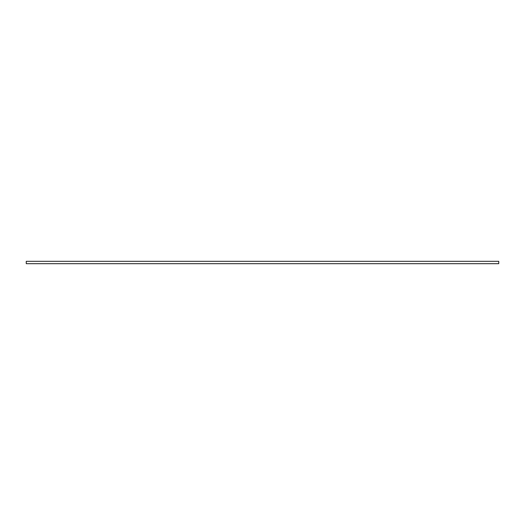 <?xml version="1.0" encoding="UTF-8"?>
<svg xmlns="http://www.w3.org/2000/svg" width="525" height="525" viewBox="0 0 525 525"><rect width="100%" height="100%" fill="white"/><g stroke="black" fill="none" stroke-linecap="round" stroke-linejoin="round"><path stroke-width="0.79" d="M26.25 261.319L26.25 263.681L498.75 263.681L498.75 261.319L26.25 261.319L26.25 263.681L498.75 263.681L498.75 261.319L26.25 261.319"/></g></svg>
